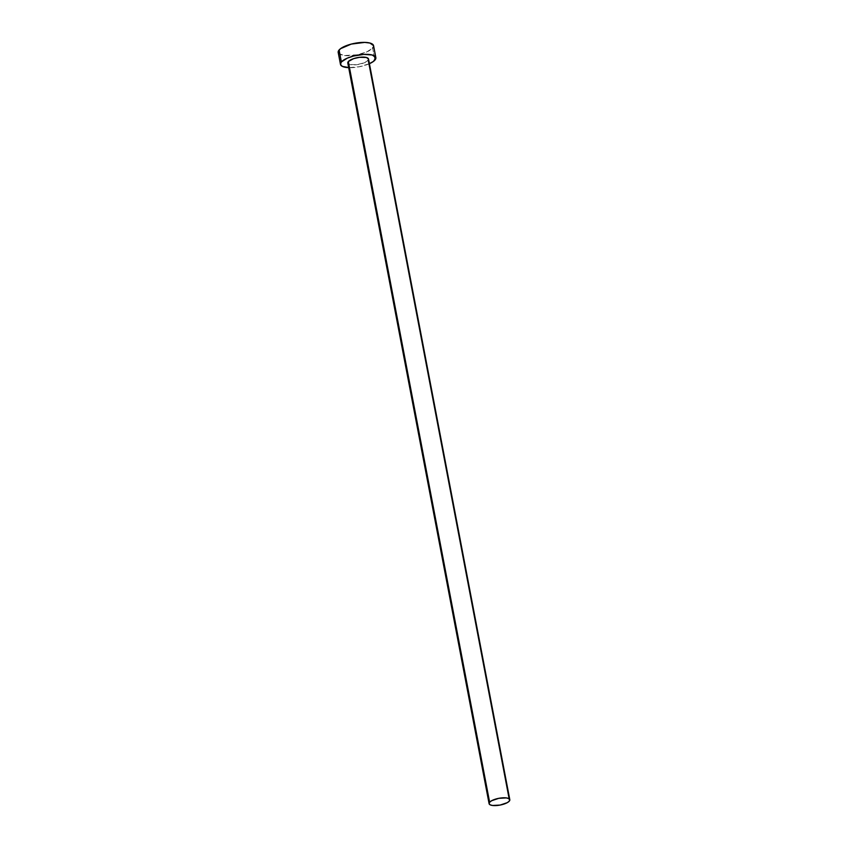 <?xml version="1.0" encoding="UTF-8"?>
<svg xmlns="http://www.w3.org/2000/svg" width="848" height="848" viewBox="0 0 848 848"><rect width="100%" height="100%" fill="white"/><g stroke="black" fill="none" stroke-linecap="round" stroke-linejoin="round"><path stroke-width="0.64" stroke-dasharray="4.24 3.18" d="M347.797 62.985A10.547 3.434 169.2 0 0 356.785 64.702A10.547 3.434 169.2 0 0 367.99 60.462L509.277 801.148L367.99 60.462L364.481 62.71L356.807 64.702L349.917 64.533L347.797 62.996M338.193 52.438A18.009 5.862 169.2 0 0 353.531 55.364A18.009 5.862 169.2 0 0 372.664 48.124L374.943 60.07L372.664 48.124A18.009 5.862 169.2 0 0 373.565 45.686L373.449 46.852M369.41 63.706A18.009 5.862 -10.8 0 1 348.687 67.66L359.319 66.759L369.41 63.706M367.99 60.462A10.547 3.434 169.2 0 0 368.52 59.031L368.445 59.72M338.755 53.519L344.193 55.533L357.04 54.813L366.665 51.961L372.664 48.124"/><path stroke-width="1.27" d="M347.797 62.996L348.327 61.565A10.547 3.434 169.2 0 0 347.797 62.985L489.095 803.671A10.547 3.434 -10.8 0 1 489.625 802.25L348.327 61.565L353.563 58.66L359.51 57.325L366.389 57.484L368.52 59.021A10.547 3.434 169.2 0 0 359.531 57.314A10.547 3.434 169.2 0 0 348.327 61.565L489.625 802.25A10.547 3.434 -10.8 0 1 500.818 798A10.547 3.434 -10.8 0 1 509.807 799.717A10.547 3.434 -10.8 0 1 509.277 801.148A10.547 3.434 -10.8 0 1 498.073 805.388A10.547 3.434 -10.8 0 1 489.095 803.671L490.144 804.826L492.603 805.483L500.129 805.059L507.252 802.674L509.277 801.148L509.807 799.706L508.758 798.572L506.298 797.915L498.772 798.328L491.649 800.724L489.625 802.25L489.095 803.681M338.755 53.519L338.31 51.272L340.525 48.696L351.295 44.085L364.735 42.4L369.94 43.047L373.565 45.665A18.009 5.862 169.2 0 0 358.216 42.76A18.009 5.862 169.2 0 0 339.094 50A18.009 5.862 169.2 0 0 338.193 52.438L340.472 64.384A18.009 5.862 -10.8 0 1 341.373 61.946L339.094 50L341.373 61.946A18.009 5.862 -10.8 0 1 360.495 54.707A18.009 5.862 -10.8 0 1 375.844 57.632A18.009 5.862 -10.8 0 1 374.943 60.07A18.009 5.862 -10.8 0 1 369.41 63.706M348.687 67.66A18.009 5.862 -10.8 0 1 340.472 64.384L342.263 66.345L349.291 67.67M368.944 63.907L373.502 61.385L375.844 57.622L372.219 54.993L363.856 54.399L353.574 56.032L347.362 58.12L341.373 61.946L340.472 64.406M368.445 59.72L367.99 60.462M372.664 48.124L373.449 46.852M373.565 45.686L375.844 57.632M368.52 59.031L509.807 799.717"/></g></svg>
